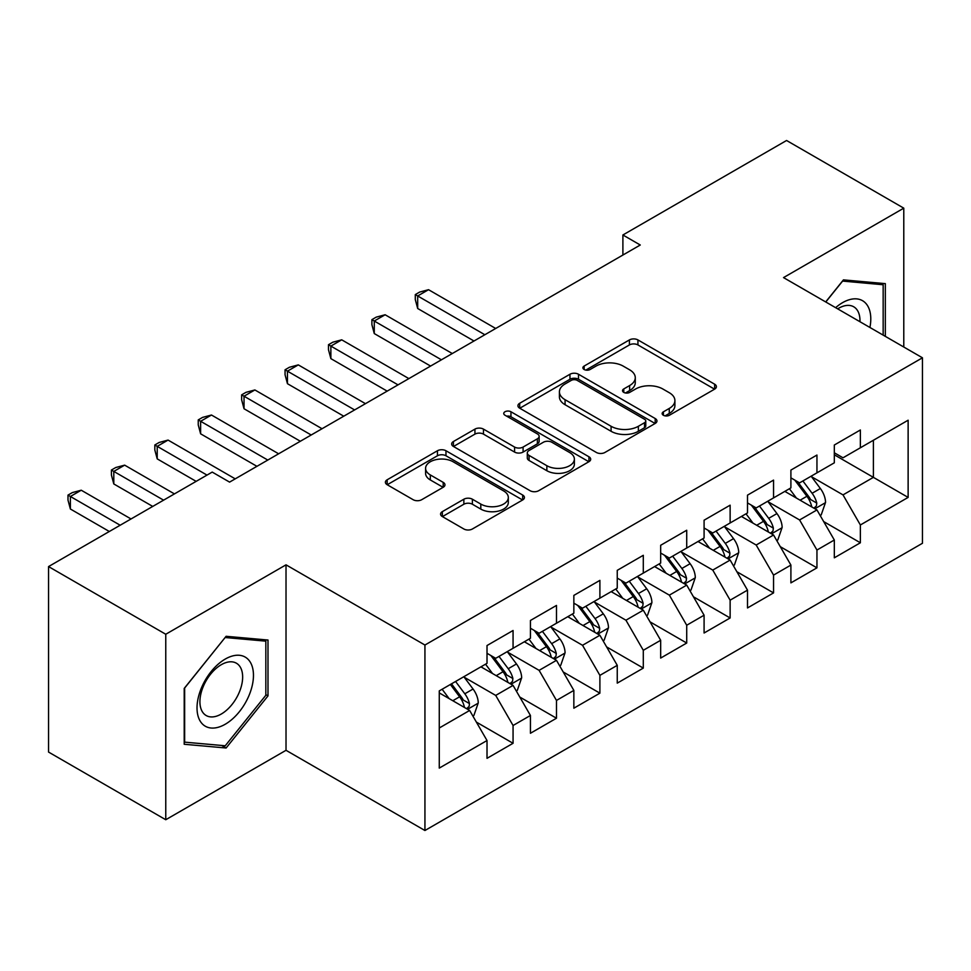 <?xml version="1.0" encoding="UTF-8"?>
<svg xmlns="http://www.w3.org/2000/svg" width="971" height="971" viewBox="0 0 971 971"><rect width="100%" height="100%" fill="white"/><g stroke="black" fill="none" stroke-linecap="round" stroke-linejoin="round"><path stroke-width="1.46" d="M663.399 415.272A4.224 2.44 0 0 0 669.359 415.272L714.644 389.128A6.032 3.483 0 0 0 716.404 386.664A6.032 3.483 0 0 0 714.644 384.2L637.935 339.923A6.032 3.483 0 0 0 629.414 339.923L584.141 366.067A4.224 2.44 0 0 0 582.903 367.778A4.224 2.44 0 0 0 584.141 369.502A4.224 2.44 0 0 0 590.101 369.502L595.963 366.128A19.286 11.13 0 0 1 623.236 366.128L629.633 369.817A19.286 11.13 0 0 1 635.277 377.683A19.286 11.13 0 0 1 629.633 385.56L623.77 388.946A4.224 2.44 0 0 0 622.532 390.67A4.224 2.44 0 0 0 623.77 392.381A4.224 2.44 0 0 0 629.73 392.381L635.592 389.007A19.286 11.13 0 0 1 662.865 389.007L669.262 392.697A19.286 11.13 0 0 1 674.906 400.562A19.286 11.13 0 0 1 669.262 408.439L663.399 411.825A4.224 2.44 0 0 0 662.161 413.549A4.224 2.44 0 0 0 663.399 415.272L663.399 411.825M442.339 511.644A6.032 3.483 0 0 0 440.579 514.108A6.032 3.483 0 0 0 442.339 516.56L463.859 528.989A6.032 3.483 0 0 0 472.392 528.989L522.665 499.956A6.032 3.483 0 0 0 524.437 497.504A6.032 3.483 0 0 0 522.665 495.04L445.968 450.75A6.032 3.483 0 0 0 437.448 450.75L387.162 479.783A6.032 3.483 0 0 0 385.402 482.247A6.032 3.483 0 0 0 387.162 484.711L413.161 499.713A6.032 3.483 0 0 0 421.681 499.713L443.201 487.284A6.032 3.483 0 0 0 444.961 484.832A6.032 3.483 0 0 0 443.201 482.369L430.311 474.928A16.119 9.309 0 0 1 425.589 468.35A16.119 9.309 0 0 1 435.542 459.744A16.119 9.309 0 0 1 453.105 461.759L503.597 490.913A16.119 9.309 0 0 1 508.319 497.504A16.119 9.309 0 0 1 498.366 506.097A16.119 9.309 0 0 1 480.803 504.083L472.392 499.215A6.032 3.483 0 0 0 463.859 499.215L442.339 511.644L442.339 516.56M165.762 634.257L165.762 819.73L286.02 750.304L286.02 564.831L165.762 634.257L48.55 566.579L212.212 472.088L229.581 482.114L640.265 245.008L622.897 234.982L622.897 255.033M286.02 564.831L424.934 645.035L922.45 357.801L922.45 543.275L424.934 830.508L424.934 645.035M903.783 347.023L903.783 208.158L783.524 277.597L922.45 357.801M903.783 208.158L786.571 140.492L622.897 234.982M596.388 452.474A6.032 3.483 0 0 0 604.909 452.474L655.194 423.441A6.032 3.483 0 0 0 656.954 420.989A6.032 3.483 0 0 0 655.194 418.525L578.498 374.248A6.032 3.483 0 0 0 569.965 374.248L519.691 403.268A6.032 3.483 0 0 0 517.919 405.732A6.032 3.483 0 0 0 519.691 408.196L596.388 452.474M506.668 416.183A4.224 2.44 0 0 1 510.952 416.777L510.952 411.765L588.936 456.783A6.032 3.483 0 0 1 590.696 459.247A6.032 3.483 0 0 1 588.936 461.698L538.65 490.731A6.032 3.483 0 0 1 530.13 490.731L453.421 446.454L453.421 441.526A6.032 3.483 0 0 0 451.661 443.99A6.032 3.483 0 0 0 453.421 446.454M453.421 441.526L474.94 429.109A6.032 3.483 0 0 1 483.461 429.109L514.569 447.061A6.032 3.483 0 0 0 523.09 447.061L537.376 438.819A6.032 3.483 0 0 0 539.136 436.367A6.032 3.483 0 0 0 537.376 433.903L504.981 415.2A4.224 2.44 0 0 1 503.755 413.488A4.224 2.44 0 0 1 506.352 411.231A4.224 2.44 0 0 1 510.952 411.765M834.32 454.792L873.39 477.356L873.39 440.264L908.128 420.212L860.367 447.777L860.367 429.983L834.32 445.021L834.32 462.815L816.951 472.841L816.951 455.047L790.904 470.085L790.904 487.879L773.547 497.905L773.547 480.111L747.5 495.149L747.5 512.943L730.131 522.968L730.131 505.175L704.084 520.213L704.084 538.007L686.715 548.032L686.715 530.239L660.668 545.277L660.668 563.071L643.3 573.096L643.3 555.303L617.253 570.341L617.253 588.135L599.896 598.16L599.896 580.367L573.849 595.405L573.849 613.199L556.48 623.224L556.48 605.431L530.433 620.469L530.433 638.263L513.064 648.288L513.064 630.495L487.017 645.533L487.017 663.327L439.268 690.903L439.268 768.097L487.017 740.533L469.648 710.456L439.268 692.906M908.128 420.212L908.128 497.407L860.367 524.971L843.01 494.894L811.525 476.725M823.687 521.597L860.367 542.777L860.367 524.971M860.367 542.777L834.32 557.815L834.32 540.01L816.951 550.035L799.594 519.958L768.122 501.789M780.271 546.661L816.951 567.841L816.951 550.035M816.951 567.841L790.904 582.879L790.904 565.073L773.547 575.099L756.178 545.022L724.706 526.852M736.855 571.725L773.547 592.905L773.547 575.099M773.547 592.905L747.5 607.943L747.5 590.137L730.131 600.175L712.763 570.086L681.29 551.916M693.452 596.789L730.131 617.969L730.131 600.175M730.131 617.969L704.084 633.007L704.084 615.213L686.715 625.239L669.359 595.15L637.874 576.98M650.036 621.853L686.715 643.033L686.715 625.239M686.715 643.033L660.668 658.071L660.668 640.277L643.3 650.303L625.943 620.214L594.47 602.044M606.62 646.917L643.3 668.097L643.3 650.303M643.3 668.097L617.253 683.135L617.253 665.341L599.896 675.367L582.527 645.29L551.055 627.108M563.204 671.981L599.896 693.16L599.896 675.367M599.896 693.16L573.849 708.199L573.849 690.405L556.48 700.431L539.111 670.354L507.639 652.172M519.801 697.044L556.48 718.224L556.48 700.431M556.48 718.224L530.433 733.263L530.433 715.469L513.064 725.495L495.708 695.418L464.223 677.236M476.385 722.108L513.064 743.288L513.064 725.495M513.064 743.288L487.017 758.327L487.017 740.533M487.017 653.301L495.708 658.314L513.064 648.288M439.268 727.995L469.648 710.456M530.433 628.237L539.111 633.25L556.48 623.224M495.708 695.418L513.064 685.392L480.936 666.834M530.433 715.469L513.064 685.392M573.849 603.173L582.527 608.186L599.896 598.16M539.111 670.354L556.48 660.329L524.352 641.77M573.849 690.405L556.48 660.329M617.253 578.109L625.943 583.122L643.3 573.096M582.527 645.29L599.896 635.265L567.768 616.706M617.253 665.341L599.896 635.265M660.668 553.045L669.359 558.058L686.715 548.032M625.943 620.214L643.3 610.189L611.184 591.642M660.668 640.277L643.3 610.189M704.084 527.981L712.763 532.994L730.131 522.968M669.359 595.15L686.715 585.125L654.588 566.579M704.084 615.213L686.715 585.125M747.5 502.917L756.178 507.93L773.547 497.905M712.763 570.086L730.131 560.061L698.003 541.515M747.5 590.137L730.131 560.061M790.904 477.853L799.594 482.866L816.951 472.841M756.178 545.022L773.547 534.997L741.419 516.451M790.904 565.073L773.547 534.997M834.32 452.789L843.01 457.802L860.367 447.777M799.594 519.958L816.951 509.933L784.835 491.387M834.32 540.01L816.951 509.933M48.55 566.579L48.55 752.064L165.762 819.73M286.02 750.304L424.934 830.508M843.01 494.894L873.39 477.356L908.128 497.407M885.334 336.367L885.334 283.629L843.435 279.879L825.702 301.945M267.996 695.891L267.996 640.035L226.109 636.296L184.211 688.415L184.211 744.272L226.109 748.01L267.996 695.891L265.836 694.641M665.086 415.867L669.262 413.452A19.286 11.13 0 0 0 674.906 405.575L674.906 400.562M635.277 377.683L635.277 382.695A19.286 11.13 0 0 1 629.633 390.573L625.458 392.976M714.559 389.177L637.935 344.936A6.032 3.483 0 0 0 629.414 344.936L585.829 370.097M655.109 423.49L578.498 379.26A6.032 3.483 0 0 0 569.965 379.26L519.764 408.245M644.538 422.713A4.224 2.44 0 0 0 645.776 420.989A4.224 2.44 0 0 0 644.538 419.266L577.211 380.389A4.224 2.44 0 0 0 571.251 380.389L565.073 383.958A19.286 11.13 0 0 0 559.417 391.835A19.286 11.13 0 0 0 565.073 399.7L611.087 426.281A19.286 11.13 0 0 0 638.36 426.281L644.538 422.713L644.538 427.726A4.224 2.44 0 0 0 645.776 426.002L645.776 420.989M559.417 391.835L559.417 396.848A19.286 11.13 0 0 0 565.073 404.713L565.073 399.7M644.538 427.726L638.36 431.294A19.286 11.13 0 0 1 611.087 431.294L565.073 404.713M453.506 446.49L474.94 434.122L474.94 429.109M539.136 436.367L539.136 441.38A6.032 3.483 0 0 1 537.376 443.832L523.09 452.073A6.032 3.483 0 0 1 514.569 452.073L483.461 434.122A6.032 3.483 0 0 0 474.94 434.122M510.952 416.777L588.851 461.747M546.855 465.704A16.119 9.309 0 0 0 564.418 467.719A16.119 9.309 0 0 0 574.371 459.125A16.119 9.309 0 0 0 569.649 452.535L551.856 442.266A6.032 3.483 0 0 0 543.335 442.266L529.061 450.508A6.032 3.483 0 0 0 527.302 452.972A6.032 3.483 0 0 0 529.061 455.435L546.855 465.704L546.855 470.717A16.119 9.309 0 0 0 564.418 472.731A16.119 9.309 0 0 0 574.371 464.138L574.371 459.125M527.302 452.972L527.302 457.984A6.032 3.483 0 0 0 529.061 460.448L529.061 455.435M546.855 470.717L529.061 460.448M508.319 497.504L508.319 502.517A16.119 9.309 0 0 1 498.366 511.11A16.119 9.309 0 0 1 480.803 509.095L472.392 504.228A6.032 3.483 0 0 0 463.859 504.228L442.424 516.608M425.589 468.35L425.589 473.363A16.119 9.309 0 0 0 430.311 479.941L430.311 474.928M443.116 487.333L430.311 479.941M522.592 500.004L445.968 455.763A6.032 3.483 0 0 0 437.448 455.763L387.247 484.747M221.679 745.461L226.109 748.01M820.167 515.504L821.211 514.897L825.556 502.371A16.264 9.394 -120 0 0 820.361 488.51L811.137 476.203M796.438 498.099L789.435 488.729M786.146 492.151L785.357 491.083M495.696 328.477L428.539 289.698L417.688 295.961L417.688 308.499L473.994 341.003M813.892 508.173L816.417 505.903L816.769 503.063A16.264 9.394 -120 0 0 812.108 493.28L802.883 480.961M797.628 481.737L809.013 496.934A8.29 4.782 60 0 1 810.518 499.458L816.769 503.063M794.764 480.075L806.901 496.278A16.264 9.394 60 0 1 811.562 506.073L811.89 507.008M417.688 308.499L415.297 299.602L415.297 294.589L484.845 334.74M415.297 294.589L419.642 292.077L428.539 289.698M776.751 540.568L777.795 539.961L782.141 527.435A16.264 9.394 -120 0 0 776.946 513.574L767.721 501.267M753.023 523.163L746.019 513.805M742.742 517.215L741.941 516.147M452.292 353.541L385.135 314.762L374.272 321.025L374.272 333.563L430.578 366.067M770.476 533.237L773.001 530.967L773.353 528.127A16.264 9.394 -120 0 0 768.692 518.344L759.48 506.025M754.212 506.801L765.597 521.997A8.29 4.782 60 0 1 767.102 524.522L773.353 528.127M751.348 505.138L763.485 521.342A16.264 9.394 60 0 1 768.146 531.137L768.474 532.072M374.272 333.563L371.893 324.666L371.893 319.653L441.429 359.804M371.893 319.653L376.226 317.141L385.135 314.762M733.348 565.632L734.392 565.025L738.725 552.499A16.264 9.394 -120 0 0 733.53 538.638L724.305 526.331M709.619 548.227L702.603 538.869M699.326 542.279L698.525 541.211M408.876 378.605L341.719 339.826L330.868 346.089L330.868 358.627L387.174 391.131M727.061 558.301L729.585 556.031L729.937 553.191A16.264 9.394 -120 0 0 725.288 543.408L716.064 531.088M710.796 531.865L722.193 547.061A8.29 4.782 60 0 1 723.698 549.586L729.937 553.191M707.932 530.202L720.069 546.406A16.264 9.394 60 0 1 724.73 556.201L725.058 557.136M330.868 358.627L328.477 349.73L328.477 344.717L398.025 384.868M328.477 344.717L332.822 342.205L341.719 339.826M869.919 327.47A39.908 23.037 120 0 0 867.006 304.845A39.908 23.037 120 0 0 835.63 307.673M859.954 321.717A30.21 17.442 120 0 0 857.114 309.943A30.21 17.442 120 0 0 853.715 306.787A30.21 17.442 120 0 0 837.67 308.851M842.488 281.068L883.161 284.746L883.161 335.116M880.466 283.192L883.161 284.746M825.787 301.993L842.573 281.117M200.803 722.048A39.908 23.037 120 0 0 239.352 711.731A39.908 23.037 120 0 0 249.681 661.251A39.908 23.037 120 0 0 211.132 671.58A39.908 23.037 120 0 0 200.803 722.048M202.781 712.386A30.21 17.442 120 0 0 206.18 715.53A30.21 17.442 120 0 0 234.29 701.426A30.21 17.442 120 0 0 239.788 666.349A30.21 17.442 120 0 0 236.39 663.205A30.21 17.442 120 0 0 208.28 677.309A30.21 17.442 120 0 0 202.781 712.386M225.236 637.534L265.836 641.151L265.836 695.285L225.236 745.777L184.648 742.147L184.648 688.026L225.151 637.486M263.141 639.61L265.836 641.151M689.932 590.696L690.976 590.089L695.309 577.563A16.264 9.394 -120 0 0 690.126 563.702L680.902 551.394M666.203 573.291L659.188 563.933M655.911 567.343L655.122 566.275M365.46 403.669L298.303 364.89L287.452 371.153L287.452 383.691L343.758 416.195M683.657 583.365L686.169 581.095L686.533 578.255A16.264 9.394 -120 0 0 681.873 568.472L672.648 556.152M667.38 556.929L678.778 572.125A8.29 4.782 60 0 1 680.283 574.65L686.533 578.255M664.528 555.266L676.666 571.47A16.264 9.394 60 0 1 681.314 581.265L681.654 582.199M287.452 383.691L285.061 374.794L285.061 369.781L354.609 409.932M285.061 369.781L289.407 367.269L298.303 364.89M646.516 615.76L647.56 615.153L651.905 602.627A16.264 9.394 -120 0 0 646.71 588.766L637.486 576.458M622.787 598.354L615.784 588.996M612.495 592.407L611.706 591.339M322.044 428.733L254.888 389.954L244.037 396.217L244.037 408.755L300.342 441.259M640.241 608.429L642.766 606.159L643.118 603.319A16.264 9.394 -120 0 0 638.457 593.536L629.232 581.216M623.977 581.993L635.362 597.189A8.29 4.782 60 0 1 636.867 599.714L643.118 603.319M621.112 580.342L633.25 596.546A16.264 9.394 60 0 1 637.911 606.329L638.238 607.263M244.037 408.755L241.645 399.858L241.645 394.845L311.193 434.996M241.645 394.845L245.991 392.333L254.888 389.954M603.1 640.824L604.144 640.217L608.489 627.691A16.264 9.394 -120 0 0 603.294 613.83L594.07 601.522M579.371 623.418L572.368 614.06M569.091 617.471L568.29 616.403M278.641 453.797L211.484 415.018L200.621 421.28L200.621 433.819L256.927 466.323M596.825 633.493L599.35 631.223L599.702 628.383A16.264 9.394 -120 0 0 595.041 618.6L585.829 606.28M580.561 607.057L591.946 622.253A8.29 4.782 60 0 1 593.451 624.778L599.702 628.383M577.696 605.406L589.834 621.61A16.264 9.394 60 0 1 594.495 631.393L594.822 632.327M200.621 433.819L198.242 424.922L198.242 419.909L267.778 460.06M198.242 419.909L202.575 417.396L211.484 415.018M559.697 665.888L560.74 665.281L565.073 652.755A16.264 9.394 -120 0 0 559.879 638.894L550.654 626.586M535.968 648.482L528.952 639.124M525.675 642.535L524.874 641.467M235.225 478.861L168.068 440.081L157.217 446.344L157.217 458.882L196.154 481.361M553.409 658.556L555.934 656.287L556.286 653.447A16.264 9.394 -120 0 0 551.637 643.664L542.413 631.344M537.145 632.121L548.542 647.317A8.29 4.782 60 0 1 550.047 649.842L556.286 653.447M534.281 630.47L546.418 646.674A16.264 9.394 60 0 1 551.079 656.457L551.407 657.391M157.217 458.882L154.826 449.986L154.826 444.973L207.005 475.098M154.826 444.973L159.171 442.46L168.068 440.081M516.281 690.951L517.325 690.345L521.658 677.819A16.264 9.394 -120 0 0 516.475 663.958L507.25 651.65M492.552 673.546L485.536 664.188M482.259 667.599L481.47 666.531M174.44 493.899L124.652 465.145L113.801 471.421L113.801 483.946L152.738 506.425M510.006 683.62L512.518 681.351L512.882 678.511A16.264 9.394 -120 0 0 508.221 668.728L498.997 656.408M493.729 657.185L505.126 672.381A8.29 4.782 60 0 1 506.631 674.906L512.882 678.511M490.877 655.534L503.014 671.738A16.264 9.394 60 0 1 507.663 681.521L508.003 682.455M113.801 483.946L111.41 475.05L111.41 470.037L163.589 500.162M111.41 470.037L115.755 467.524L124.652 465.145M472.865 716.015L473.909 715.409L478.254 702.883A16.264 9.394 -120 0 0 473.059 689.022L463.835 676.714M449.136 698.61L442.133 689.252M131.036 518.963L81.236 490.209L70.385 496.484L70.385 509.01L109.322 531.489M466.59 708.684L469.114 706.415L469.466 703.574A16.264 9.394 -120 0 0 464.806 693.792L455.581 681.472M451.515 683.827L461.711 697.445A8.29 4.782 60 0 1 463.216 699.97L469.466 703.574M450.374 684.482L459.599 696.802A16.264 9.394 60 0 1 464.259 706.585L464.587 707.519M70.385 509.01L67.994 500.114L67.994 495.101L120.173 525.226M67.994 495.101L72.34 492.588L81.236 490.209M669.262 413.452L669.262 408.439M623.77 392.381L623.77 388.946M629.633 390.573L629.633 385.56M584.141 369.502L584.141 366.067M629.414 344.936L629.414 339.923M637.935 344.936L637.935 339.923M714.644 389.128L714.644 384.2M519.691 408.196L519.691 403.268M569.965 379.26L569.965 374.248M578.498 379.26L578.498 374.248M655.194 423.441L655.194 418.525M611.087 431.294L611.087 426.281M638.36 431.294L638.36 426.281M483.461 434.122L483.461 429.109M514.569 452.073L514.569 447.061M523.09 452.073L523.09 447.061M537.376 443.832L537.376 438.819M588.936 461.698L588.936 456.783M463.859 504.228L463.859 499.215M472.392 504.228L472.392 499.215M480.803 509.095L480.803 504.083M443.201 487.284L443.201 482.369M387.162 484.711L387.162 479.783M437.448 455.763L437.448 450.75M445.968 455.763L445.968 450.75M522.665 499.956L522.665 495.04M814.912 508.755L825.447 502.687M812.108 493.28L820.361 488.51M800.104 500.211L806.901 496.278M771.508 533.819L782.031 527.751M768.692 518.344L776.946 513.574M756.688 525.275L763.485 521.342M728.092 558.883L738.615 552.815M725.288 543.408L733.53 538.638M713.272 550.339L720.069 546.406M684.676 583.947L695.2 577.879M681.873 568.472L690.126 563.702M669.869 575.402L676.666 571.47M641.261 609.011L651.796 602.942M638.457 593.536L646.71 588.766M626.453 600.466L633.25 596.546M597.857 634.075L608.38 628.006M595.041 618.6L603.294 613.83M583.037 625.53L589.834 621.61M554.441 659.139L564.964 653.07M551.637 643.664L559.879 638.894M539.621 650.594L546.418 646.674M511.025 684.203L521.548 678.134M508.221 668.728L516.475 663.958M496.217 675.658L503.014 671.738M467.609 709.279L478.145 703.198M464.806 693.792L473.059 689.022M452.802 700.722L459.599 696.802"/></g></svg>
